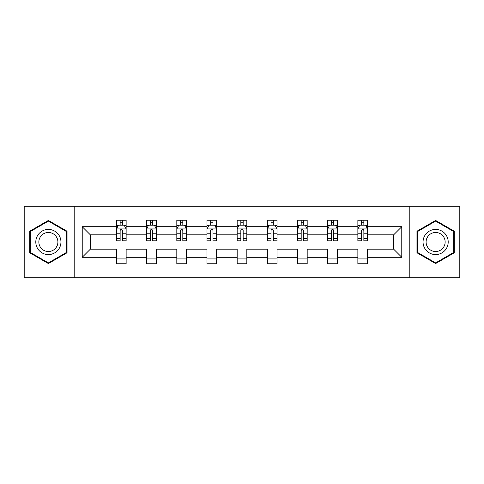 <?xml version="1.0" encoding="UTF-8"?>
<svg xmlns="http://www.w3.org/2000/svg" width="484" height="484" viewBox="0 0 484 484"><rect width="100%" height="100%" fill="white"/><g stroke="black" fill="none" stroke-linecap="round" stroke-linejoin="round"><path stroke-width="0.73" d="M409.216 206.214L24.2 206.214L24.2 277.786L459.8 277.786L459.8 206.214L409.216 206.214L409.216 277.786M367.537 257.282L367.537 249.157L393.649 249.157L401.774 257.282L367.537 257.282L367.537 263.762L357.864 263.762L357.864 257.282L337.36 257.282L337.36 263.762L327.686 263.762L327.686 257.282L307.183 257.282L307.183 263.762L297.515 263.762L297.515 257.282L277.011 257.282L277.011 263.762L267.337 263.762L267.337 257.282L246.834 257.282L246.834 263.762L237.166 263.762L237.166 257.282L216.663 257.282L216.663 263.762L206.989 263.762L206.989 257.282L186.485 257.282L186.485 263.762L176.817 263.762L176.817 257.282L156.314 257.282L156.314 263.762L146.64 263.762L146.64 257.282L126.136 257.282L126.136 263.762L116.462 263.762L116.462 257.282L82.226 257.282L82.226 226.718L116.462 226.718L116.462 220.238L126.136 220.238L126.136 226.718L146.64 226.718L146.64 220.238L156.314 220.238L156.314 226.718L176.817 226.718L176.817 220.238L186.485 220.238L186.485 226.718L206.989 226.718L206.989 220.238L216.663 220.238L216.663 226.718L237.166 226.718L237.166 220.238L246.834 220.238L246.834 226.718L267.337 226.718L267.337 220.238L277.011 220.238L277.011 226.718L297.515 226.718L297.515 220.238L307.183 220.238L307.183 226.718L327.686 226.718L327.686 220.238L337.36 220.238L337.36 226.718L357.864 226.718L357.864 220.238L367.537 220.238L367.537 226.718L401.774 226.718L401.774 257.282M74.784 277.786L74.784 206.214M357.864 226.718L357.864 234.843L337.36 234.843L337.36 226.718M337.36 257.282L337.36 249.157L357.864 249.157L357.864 257.282M327.686 226.718L327.686 234.843L307.183 234.843L307.183 226.718M307.183 257.282L307.183 249.157L327.686 249.157L327.686 257.282M297.515 226.718L297.515 234.843L277.011 234.843L277.011 226.718M277.011 257.282L277.011 249.157L297.515 249.157L297.515 257.282M267.337 226.718L267.337 234.843L246.834 234.843L246.834 226.718M246.834 257.282L246.834 249.157L267.337 249.157L267.337 257.282M237.166 226.718L237.166 234.843L216.663 234.843L216.663 226.718M216.663 257.282L216.663 249.157L237.166 249.157L237.166 257.282M206.989 226.718L206.989 234.843L186.485 234.843L186.485 226.718M186.485 257.282L186.485 249.157L206.989 249.157L206.989 257.282M176.817 226.718L176.817 234.843L156.314 234.843L156.314 226.718M156.314 257.282L156.314 249.157L176.817 249.157L176.817 257.282M146.64 226.718L146.64 234.843L126.136 234.843L126.136 226.718M126.136 257.282L126.136 249.157L146.64 249.157L146.64 257.282M116.462 226.718L116.462 234.843L90.351 234.843L90.351 249.157L116.462 249.157L116.462 257.282M82.226 226.718L90.351 234.843M393.649 249.157L393.649 234.843L367.537 234.843L367.537 226.718M361.536 225.072L363.859 225.072M331.365 225.072L333.688 225.072M301.187 225.072L303.51 225.072M271.016 225.072L273.333 225.072M240.838 225.072L243.162 225.072M210.667 225.072L212.984 225.072M180.49 225.072L182.813 225.072M150.312 225.072L152.635 225.072M120.141 225.072L122.464 225.072M116.462 258.928L126.136 258.928M146.64 258.928L156.314 258.928M176.817 258.928L186.485 258.928M206.989 258.928L216.663 258.928M237.166 258.928L246.834 258.928M267.337 258.928L277.011 258.928M297.515 258.928L307.183 258.928M327.686 258.928L337.36 258.928M357.864 258.928L367.537 258.928M90.351 249.157L82.226 257.282M401.774 226.718L393.649 234.843M67.046 231.225L48.376 220.444L29.712 231.225L29.712 252.775L48.376 263.556L67.046 252.775L67.046 231.225M416.954 231.225L416.954 252.775L435.624 263.556L454.288 252.775L454.288 231.225L435.624 220.444L416.954 231.225M122.464 222.755L120.141 222.755M118.284 225.405L116.462 225.405L116.462 220.238L120.141 220.238L120.141 225.169M116.462 238.412L116.462 240.838L120.141 240.838L120.141 238.412L116.462 238.412L116.462 234.843M126.136 234.843L126.136 240.838L122.464 240.838L122.464 230.493C121.69 228.999 120.915 228.999 120.141 230.493L120.141 238.412M124.315 225.405L126.136 225.405L126.136 220.238L122.464 220.238L122.464 225.169M126.136 229.041L124.2 225.169L118.398 225.169L116.462 229.041M152.635 222.755L150.312 222.755M148.461 225.405L146.64 225.405L146.64 220.238L150.312 220.238L150.312 225.169M146.64 238.412L146.64 240.838L150.312 240.838L150.312 238.412L146.64 238.412L146.64 234.843M156.314 234.843L156.314 240.838L152.635 240.838L152.635 230.493C151.861 228.999 151.093 228.999 150.312 230.493L150.312 238.412M154.493 225.405L156.314 225.405L156.314 220.238L152.635 220.238L152.635 225.169M156.314 229.041L154.378 225.169L148.576 225.169L146.64 229.041M182.813 222.755L180.49 222.755M178.632 225.405L176.817 225.405L176.817 220.238L180.49 220.238L180.49 225.169M176.817 238.412L176.817 240.838L180.49 240.838L180.49 238.412L176.817 238.412L176.817 234.843M186.485 234.843L186.485 240.838L182.813 240.838L182.813 230.493C182.038 228.999 181.264 228.999 180.49 230.493L180.49 238.412M184.67 225.405L186.485 225.405L186.485 220.238L182.813 220.238L182.813 225.169M186.485 229.041L184.549 225.169L178.747 225.169L176.817 229.041M37.492 235.714A12.572 12.572 0 0 0 42.09 252.89A12.572 12.572 0 0 0 59.266 248.286A12.572 12.572 0 0 0 54.668 231.11A12.572 12.572 0 0 0 37.492 235.714M40.136 237.239A9.517 9.517 0 0 0 43.62 250.246A9.517 9.517 0 0 0 56.622 246.761A9.517 9.517 0 0 0 53.137 233.754A9.517 9.517 0 0 0 40.136 237.239M66.465 231.558L66.465 252.442L48.376 262.885L30.292 252.442L30.292 231.558L48.376 221.115L66.465 231.558M424.734 235.714A12.572 12.572 0 0 0 429.332 252.89A12.572 12.572 0 0 0 446.508 248.286A12.572 12.572 0 0 0 441.91 231.11A12.572 12.572 0 0 0 424.734 235.714M427.378 237.239A9.517 9.517 0 0 0 430.863 250.246A9.517 9.517 0 0 0 443.864 246.761A9.517 9.517 0 0 0 440.379 233.754A9.517 9.517 0 0 0 427.378 237.239M453.708 231.558L453.708 252.442L435.624 262.885L417.535 252.442L417.535 231.558L435.624 221.115L453.708 231.558M212.984 222.755L210.667 222.755M208.81 225.405L206.989 225.405L206.989 220.238L210.667 220.238L210.667 225.169M206.989 238.412L206.989 240.838L210.667 240.838L210.667 238.412L206.989 238.412L206.989 234.843M216.663 234.843L216.663 240.838L212.984 240.838L212.984 230.493C212.216 228.999 211.441 228.999 210.667 230.493L210.667 238.412M214.842 225.405L216.663 225.405L216.663 220.238L212.984 220.238L212.984 225.169M216.663 229.041L214.727 225.169L208.925 225.169L206.989 229.041M243.162 222.755L240.838 222.755M238.981 225.405L237.166 225.405L237.166 220.238L240.838 220.238L240.838 225.169M237.166 238.412L237.166 240.838L240.838 240.838L240.838 238.412L237.166 238.412L237.166 234.843M246.834 234.843L246.834 240.838L243.162 240.838L243.162 230.493C242.387 228.999 241.613 228.999 240.838 230.493L240.838 238.412M245.019 225.405L246.834 225.405L246.834 220.238L243.162 220.238L243.162 225.169M246.834 229.041L244.904 225.169L239.096 225.169L237.166 229.041M273.333 222.755L271.016 222.755M269.158 225.405L267.337 225.405L267.337 220.238L271.016 220.238L271.016 225.169M267.337 238.412L267.337 240.838L271.016 240.838L271.016 238.412L267.337 238.412L267.337 234.843M277.011 234.843L277.011 240.838L273.333 240.838L273.333 230.493C272.565 228.999 271.79 228.999 271.016 230.493L271.016 238.412M275.19 225.405L277.011 225.405L277.011 220.238L273.333 220.238L273.333 225.169M277.011 229.041L275.075 225.169L269.273 225.169L267.337 229.041M303.51 222.755L301.187 222.755M299.33 225.405L297.515 225.405L297.515 220.238L301.187 220.238L301.187 225.169M297.515 238.412L297.515 240.838L301.187 240.838L301.187 238.412L297.515 238.412L297.515 234.843M307.183 234.843L307.183 240.838L303.51 240.838L303.51 230.493C302.736 228.999 301.962 228.999 301.187 230.493L301.187 238.412M305.368 225.405L307.183 225.405L307.183 220.238L303.51 220.238L303.51 225.169M307.183 229.041L305.253 225.169L299.451 225.169L297.515 229.041M333.688 222.755L331.365 222.755M329.507 225.405L327.686 225.405L327.686 220.238L331.365 220.238L331.365 225.169M327.686 238.412L327.686 240.838L331.365 240.838L331.365 238.412L327.686 238.412L327.686 234.843M337.36 234.843L337.36 240.838L333.688 240.838L333.688 230.493C332.913 228.999 332.139 228.999 331.365 230.493L331.365 238.412M335.539 225.405L337.36 225.405L337.36 220.238L333.688 220.238L333.688 225.169M337.36 229.041L335.424 225.169L329.622 225.169L327.686 229.041M363.859 222.755L361.536 222.755M359.685 225.405L357.864 225.405L357.864 220.238L361.536 220.238L361.536 225.169M357.864 238.412L357.864 240.838L361.536 240.838L361.536 238.412L357.864 238.412L357.864 234.843M367.537 234.843L367.537 240.838L363.859 240.838L363.859 230.493C363.085 228.999 362.31 228.999 361.536 230.493L361.536 238.412M365.716 225.405L367.537 225.405L367.537 220.238L363.859 220.238L363.859 225.169M367.537 229.041L365.601 225.169L359.8 225.169L357.864 229.041M126.088 228.944L116.511 228.944M126.136 238.412L122.464 238.412M120.141 233.227L116.462 233.227M126.136 233.227L122.464 233.227M122.464 223.983L120.141 223.983M156.265 228.944L146.688 228.944M156.314 238.412L152.635 238.412M150.312 233.227L146.64 233.227M156.314 233.227L152.635 233.227M152.635 223.983L150.312 223.983M186.437 228.944L176.866 228.944M186.485 238.412L182.813 238.412M180.49 233.227L176.817 233.227M186.485 233.227L182.813 233.227M182.813 223.983L180.49 223.983M216.614 228.944L207.037 228.944M216.663 238.412L212.984 238.412M210.667 233.227L206.989 233.227M216.663 233.227L212.984 233.227M212.984 223.983L210.667 223.983M246.786 228.944L237.214 228.944M246.834 238.412L243.162 238.412M240.838 233.227L237.166 233.227M246.834 233.227L243.162 233.227M243.162 223.983L240.838 223.983M276.963 228.944L267.386 228.944M277.011 238.412L273.333 238.412M271.016 233.227L267.337 233.227M277.011 233.227L273.333 233.227M273.333 223.983L271.016 223.983M307.134 228.944L297.563 228.944M307.183 238.412L303.51 238.412M301.187 233.227L297.515 233.227M307.183 233.227L303.51 233.227M303.51 223.983L301.187 223.983M337.312 228.944L327.735 228.944M337.36 238.412L333.688 238.412M331.365 233.227L327.686 233.227M337.36 233.227L333.688 233.227M333.688 223.983L331.365 223.983M367.489 228.944L357.912 228.944M367.537 238.412L363.859 238.412M361.536 233.227L357.864 233.227M367.537 233.227L363.859 233.227M363.859 223.983L361.536 223.983"/></g></svg>
